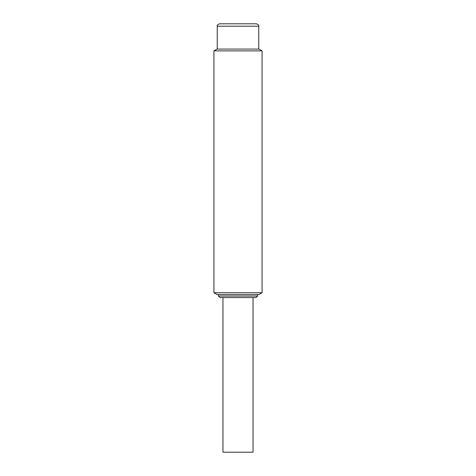 <?xml version="1.0" encoding="UTF-8"?>
<svg xmlns="http://www.w3.org/2000/svg" width="476" height="476" viewBox="0 0 476 476"><rect width="100%" height="100%" fill="white"/><g stroke="black" fill="none" stroke-linecap="round" stroke-linejoin="round"><path stroke-width="0.71" d="M217.24 49.07L217.24 26.204C216.925 25.24 217.728 24.437 219.65 23.8L256.35 23.8C258.266 24.431 259.069 25.234 258.76 26.204L217.24 26.204M213.932 292.752L262.068 292.752L262.068 50.878L213.932 50.878L213.932 292.752L217.062 294.561L258.938 294.561L262.068 292.752M262.068 50.878L258.938 49.07L217.062 49.07L213.932 50.878M218.448 296.042L219.971 297.571L256.029 297.571L257.552 296.042L218.448 296.042L218.448 294.561M253.042 297.571L253.042 452.2L222.958 452.2L222.958 297.571M258.76 49.07L258.76 26.204M257.552 296.042L257.552 294.561"/></g></svg>
